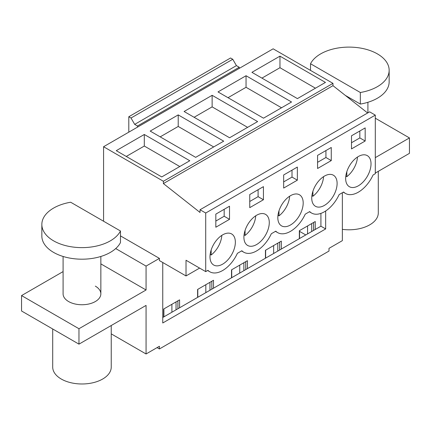 <?xml version="1.0" encoding="UTF-8"?>
<svg xmlns="http://www.w3.org/2000/svg" width="431" height="431" viewBox="0 0 431 431"><rect width="100%" height="100%" fill="white"/><g stroke="black" fill="none" stroke-linecap="round" stroke-linejoin="round"><path stroke-width="0.65" d="M365.181 141.007L365.181 127.899L351.497 135.803L351.497 148.905L365.181 141.007L359.842 137.92L359.842 130.986M359.842 137.92L351.497 142.742M315.444 88.199L279.961 67.715L261.94 78.119M364.421 180.514A17.94 10.36 120 0 0 367.309 155.634A17.94 10.36 120 0 0 352.256 161.824A17.94 10.36 120 0 0 349.369 186.704A17.94 10.36 120 0 0 364.421 180.514M309.377 211.772L311.559 213.033A25.731 14.853 -60 0 0 339.149 194.58L343.609 192.005A25.731 14.853 120 0 0 345.473 193.449A25.731 14.853 120 0 0 373.068 175.002L375.299 173.715L375.299 115.12L205.716 213.027L205.716 271.622L186.02 260.249L186.02 275.942L159.416 260.583L159.416 258.379L120.475 235.897M279.961 56.149L251.925 72.338L297.417 98.607L325.459 82.418L279.961 56.149L279.961 67.715M378.299 171.328L378.299 212.898A29.27 16.901 180 0 1 342.354 229.351M332.974 83.361L273.146 48.822L103.569 146.729L163.392 181.268L332.974 83.361L332.974 85.667L163.392 183.574L163.392 181.268M367.632 112.997L332.974 85.667M163.392 183.574L200.043 212.472L200.043 209.752L369.62 111.844L375.299 115.12M320.917 213.388L320.917 226.194L315.244 229.47L315.244 221.529L299.351 230.704L299.351 238.645L281.324 249.053L281.324 241.112L265.437 250.287L265.437 258.228L247.41 268.632L247.41 260.69L231.522 269.865L231.522 277.806L213.496 288.215L213.496 280.274L197.603 289.449L197.603 297.39L188.589 302.594L179.576 307.793L179.576 299.857L163.688 309.027L163.688 316.968L162.756 317.507M325.664 210.996L325.664 228.931L320.917 226.194M375.299 173.063L409.45 153.344L409.45 137.925L375.299 157.644M409.45 137.925L375.299 118.207M311.705 231.512L311.705 223.57M313.574 230.434L313.574 222.493M315.244 229.47L299.351 238.645M299.55 238.526L299.55 230.59M157.083 347.618L159.416 348.965L328.998 251.057L328.998 248.358L342.354 240.649L342.354 192.732M307.567 233.904L307.567 225.963M305.762 234.943L299.55 231.361M273.653 253.482L273.653 245.541M239.733 273.065L239.733 265.124M205.819 292.644L205.819 284.702M171.904 312.227L171.904 304.286M325.664 228.931L162.756 322.986L162.756 262.511M159.416 348.965L159.416 346.265L146.066 353.975L146.066 305.407L78.965 344.148L78.965 328.729L146.066 289.988L146.066 266.089L159.416 258.379M179.576 307.793L163.688 316.968M281.324 249.053L265.437 258.228M247.41 268.632L231.522 277.806M213.496 288.215L197.603 297.39M199.612 268.093L186.02 275.942M212.133 95.31L184.091 111.5L229.583 137.769L257.625 121.58L212.133 95.31L212.133 106.877L247.609 127.36M246.047 75.732L218.005 91.922L263.503 118.186L291.539 101.996L246.047 75.732L246.047 87.294L281.529 107.777M178.213 114.894L150.177 131.083L195.669 157.347L223.711 141.158L178.213 114.894L178.213 126.455L213.695 146.944M144.299 134.477L189.791 160.741L161.754 176.931L116.257 150.667L144.299 134.477L144.299 146.039L179.775 166.522M200.043 209.752L205.716 213.027M311.559 213.033A25.731 14.853 -60 0 1 309.695 211.589L305.234 214.164A25.731 14.853 -60 0 1 277.639 232.611A25.731 14.853 -60 0 1 275.781 231.167L271.32 233.747A25.731 14.853 -60 0 1 243.725 252.194A25.731 14.853 -60 0 1 241.861 250.75L237.4 253.326A25.731 14.853 -60 0 1 209.811 271.778A25.731 14.853 -60 0 1 207.947 270.329L205.716 271.622M216.594 240.148A17.94 10.36 -60 0 1 231.646 233.958A17.94 10.36 -60 0 1 228.753 258.837A17.94 10.36 -60 0 1 213.706 265.033A17.94 10.36 -60 0 1 216.594 240.148M297.352 180.169L283.663 188.072L283.663 174.964L297.352 167.061L297.352 180.169L292.008 177.087L283.663 181.904M318.342 181.408A17.94 10.36 -60 0 1 333.395 175.212A17.94 10.36 -60 0 1 330.507 200.092A17.94 10.36 -60 0 1 315.454 206.287A17.94 10.36 -60 0 1 318.342 181.408M331.267 160.585L317.577 168.489L317.577 155.381L331.267 147.483L331.267 160.585L325.928 157.504L317.577 162.32M250.508 220.57A17.94 10.36 -60 0 1 265.561 214.374A17.94 10.36 -60 0 1 262.673 239.253A17.94 10.36 -60 0 1 247.62 245.449A17.94 10.36 -60 0 1 250.508 220.57M249.748 194.548L249.748 207.65L263.433 199.752L263.433 186.645L249.748 194.548M296.587 219.675A17.94 10.36 -60 0 1 281.535 225.866A17.94 10.36 -60 0 1 284.422 200.986A17.94 10.36 -60 0 1 299.475 194.796A17.94 10.36 -60 0 1 296.587 219.675M215.829 214.126L229.518 206.223L229.518 219.331L215.829 227.234L215.829 214.126M229.518 219.331L224.174 216.249L224.174 209.31M224.174 216.249L215.829 221.065M126.272 156.448L144.299 146.039M111.241 325.513L111.241 367.083A29.27 16.901 180 0 1 93.171 382.696A29.27 16.901 180 0 1 61.272 379.032A29.27 16.901 180 0 1 52.701 367.083L52.701 328.982M63.088 256.467L63.088 293.845A18.883 10.904 0 0 0 68.621 301.555A18.883 10.904 0 0 0 89.195 303.914A18.883 10.904 0 0 0 100.854 293.845A18.883 10.904 0 0 0 95.326 286.136M103.569 221.227L103.569 146.729M78.965 344.148L21.55 310.999L21.55 295.58L78.965 328.729M63.088 271.595L21.55 295.58M146.066 289.988L100.854 263.885M146.066 266.089L115.713 248.563M146.066 353.975L111.241 333.869M176.042 309.841L176.042 301.899M177.906 308.758L177.906 300.816M163.888 316.855L163.888 308.914M232.756 59.268L230.553 57.996L128.804 116.742L131.008 118.013L134.677 124.37L236.425 65.631L232.756 59.268L131.008 118.013M239.232 68.405L239.232 67.247L236.425 65.631M325.928 157.504L325.928 150.564M137.484 127.15L137.484 125.992L239.232 67.247M137.484 125.992L134.677 124.37M128.804 132.161L128.804 116.742M277.79 251.095L277.79 243.154M265.636 258.11L265.636 250.169M279.66 250.018L279.66 242.077M228.021 97.702L246.047 87.294M292.008 177.087L292.008 170.148M243.871 270.679L243.871 262.738M231.722 277.693L231.722 269.752M245.74 269.596L245.74 261.655M194.106 117.286L212.133 106.877M263.433 199.752L258.094 196.665L249.748 201.487M258.094 196.665L258.094 189.726M209.956 290.257L209.956 282.316M197.802 297.271L197.802 289.33M211.826 289.179L211.826 281.238M160.187 136.864L178.213 126.455M345.813 176.085L346.82 176.672A17.94 10.36 120 0 0 350.899 172.707A17.94 10.36 120 0 0 357.477 157.051M346.82 176.672L346.82 171.678M311.899 195.669L312.906 196.25A17.94 10.36 120 0 0 316.984 192.285A17.94 10.36 120 0 0 323.557 176.635M312.906 196.25L312.906 191.256M277.979 215.252L278.992 215.834A17.94 10.36 120 0 0 283.07 211.869A17.94 10.36 120 0 0 289.643 196.218M278.992 215.834L278.992 210.84M244.065 234.83L245.072 235.412A17.94 10.36 120 0 0 249.15 231.452A17.94 10.36 120 0 0 255.728 215.796M245.072 235.412L245.072 230.423M210.15 254.414L211.158 254.996A17.94 10.36 120 0 0 215.236 251.031A17.94 10.36 120 0 0 221.809 235.38M211.158 254.996L211.158 250.002M345.296 95.386L360.338 104.07A40.126 23.166 0 0 0 389.155 81.842L389.155 70.275A40.126 23.166 0 0 0 354.74 47.345A40.126 23.166 0 0 0 310.525 63.745L310.525 70.404M360.338 104.07L360.338 92.503A40.126 23.166 0 0 0 389.155 70.275M360.338 92.503L310.525 63.745M41.845 224.459L41.845 236.021A40.126 23.166 -0 0 0 76.26 258.956A40.126 23.166 -0 0 0 120.475 242.551L120.475 230.989A40.126 23.166 -0 0 1 76.26 247.394A40.126 23.166 -0 0 1 41.845 224.459A40.126 23.166 -0 0 1 70.662 202.231L120.475 230.989M343.291 192.188L345.473 193.449M207.629 270.517L209.811 271.778M275.457 231.355L277.639 232.611M241.543 250.934L243.725 252.194M367.912 102.282L367.912 112.83M100.854 256.467L100.854 293.845"/></g></svg>
